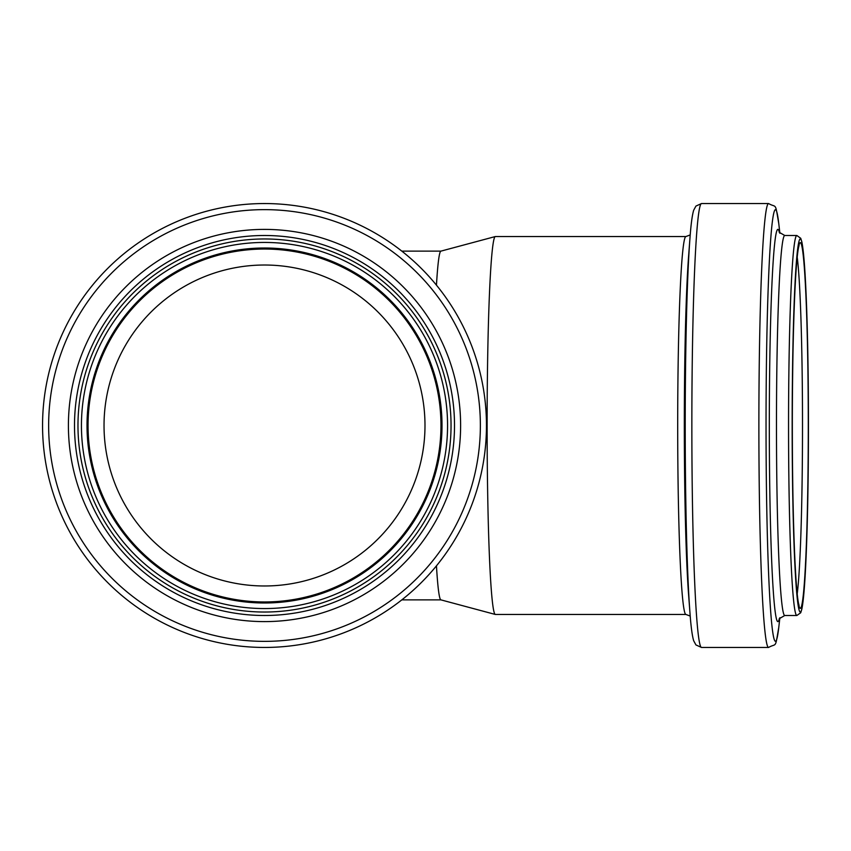 <?xml version="1.0" encoding="UTF-8"?>
<svg xmlns="http://www.w3.org/2000/svg" width="851" height="851" viewBox="0 0 851 851"><rect width="100%" height="100%" fill="white"/><g stroke="black" fill="none" stroke-linecap="round" stroke-linejoin="round"><path stroke-width="1.28" d="M436.457 285.149A174.37 7.606 -90 0 1 440.882 251.141L495.271 236.557A188.965 8.244 -90 0 1 495.367 236.535L685.927 236.535A188.965 8.244 -90 0 0 677.694 425.5A188.965 8.244 -90 0 0 685.927 614.465L495.367 614.465A188.965 8.244 -90 0 1 495.271 614.443A188.965 8.244 -90 0 1 487.123 425.5A188.965 8.244 -90 0 1 495.271 236.557M495.271 614.443L440.882 599.859A174.37 7.606 -90 0 1 436.457 565.851M424.989 425.5A160.477 160.477 0 0 1 184.273 564.479A160.477 160.477 0 0 1 184.273 286.521A160.477 160.477 0 0 1 424.989 425.5M440.967 425.5A176.455 176.455 0 0 1 176.285 578.318A176.455 176.455 0 0 1 176.285 272.682A176.455 176.455 0 0 1 440.967 425.5A176.455 176.455 0 0 1 176.285 578.318A176.455 176.455 0 0 1 176.285 272.682A176.455 176.455 0 0 1 440.967 425.5A176.455 176.455 0 0 1 176.285 578.318A176.455 176.455 0 0 1 176.285 272.682A176.455 176.455 0 0 1 440.967 425.5M442.009 425.5A177.497 177.497 0 0 1 175.763 579.212A177.497 177.497 0 0 1 175.763 271.788A177.497 177.497 0 0 1 442.009 425.5A177.497 177.497 0 0 1 175.763 579.212A177.497 177.497 0 0 1 175.763 271.788A177.497 177.497 0 0 1 442.009 425.5A177.497 177.497 0 0 1 175.763 579.212A177.497 177.497 0 0 1 175.763 271.788A177.497 177.497 0 0 1 442.009 425.5M454.508 425.5A190.007 190.007 0 0 1 169.509 590.051A190.007 190.007 0 0 1 169.509 260.949A190.007 190.007 0 0 1 454.508 425.5M486.464 425.5A221.962 221.962 0 0 1 153.531 617.72A221.962 221.962 0 0 1 153.531 233.28A221.962 221.962 0 0 1 486.464 425.5M797.206 257.14A177.497 7.744 -90 0 1 802.504 425.5A177.497 7.744 -90 0 1 797.206 593.86M808.29 425.5A183.05 7.989 -90 0 1 796.323 584.031A183.05 7.989 -90 0 1 796.323 266.969A183.05 7.989 -90 0 1 808.29 425.5M796.844 235.493A190.007 8.287 -90 0 0 788.547 425.5A190.007 8.287 -90 0 0 796.844 615.507L800.717 612.752L801.812 609.22C803.514 601.136 804.95 583.573 806.11 556.533C807.642 519.876 808.418 476.198 808.45 425.5A186.529 8.138 -90 0 1 796.238 587.041A186.529 8.138 -90 0 1 796.238 263.959A186.529 8.138 -90 0 1 808.45 425.5C808.418 372.855 807.578 327.975 805.95 290.861C804.812 265.831 803.44 249.471 801.812 241.79L800.738 238.291L796.844 235.493L784.76 235.493L779.25 232.302M796.844 615.507L784.76 615.507A190.007 8.287 -90 0 1 776.474 425.5A190.007 8.287 -90 0 1 784.76 235.493M779.42 618.369A196.102 8.553 -90 0 1 769.315 425.5A196.102 8.553 -90 0 1 779.42 232.631M779.888 617.709L778.793 627.251A215.856 9.414 -90 0 1 766.038 425.5A215.856 9.414 -90 0 1 778.793 223.749C774.931 201.272 776.878 208.272 768.559 203.538L701.532 203.538L695.948 206.059L693.682 210.24C692.182 215.186 690.927 224.653 689.927 238.652A215.611 9.404 -90 0 1 690.193 235.301M778.793 627.251C774.931 649.728 776.878 642.728 768.559 647.462A221.962 9.68 -90 0 1 758.879 425.5A221.962 9.68 -90 0 1 768.559 203.538M768.559 647.462L701.532 647.462A221.962 9.68 -90 0 1 691.852 425.5A221.962 9.68 -90 0 1 701.532 203.538M690.193 615.698A215.611 9.404 -90 0 1 689.927 612.348A215.611 9.404 -90 0 1 685.215 425.5A215.611 9.404 -90 0 1 689.927 238.652L688.597 256.257A195.304 8.521 -90 0 0 684.332 425.5A195.304 8.521 -90 0 0 688.597 594.743L689.927 612.348C690.927 626.347 692.182 635.814 693.682 640.76L695.948 644.941L701.532 647.462M447.562 425.5A183.05 183.05 0 0 1 172.976 584.031A183.05 183.05 0 0 1 172.976 266.969A183.05 183.05 0 0 1 447.562 425.5M451.041 425.5A186.529 186.529 0 0 1 171.242 587.041A186.529 186.529 0 0 1 171.242 263.959A186.529 186.529 0 0 1 451.041 425.5M460.614 425.5A196.102 196.102 0 0 1 166.456 595.328A196.102 196.102 0 0 1 166.456 255.672A196.102 196.102 0 0 1 460.614 425.5M480.368 425.5A215.856 215.856 0 0 1 156.584 612.443A215.856 215.856 0 0 1 156.584 238.557A215.856 215.856 0 0 1 480.368 425.5M440.924 251.13L401.842 251.13M440.924 599.87L401.842 599.87M799.057 605.412L798.536 603.391C797.068 596.125 795.77 579.563 794.621 553.703C793.047 515.834 792.281 470.72 792.334 418.352C792.494 359.622 793.6 312.594 795.642 277.277C796.685 260.746 797.738 250.449 798.812 246.386L799.057 245.577M784.76 615.507L779.25 618.698M779.888 233.291L778.793 223.749M690.225 616.071L685.927 614.465M690.225 234.929L685.927 236.535"/></g></svg>

